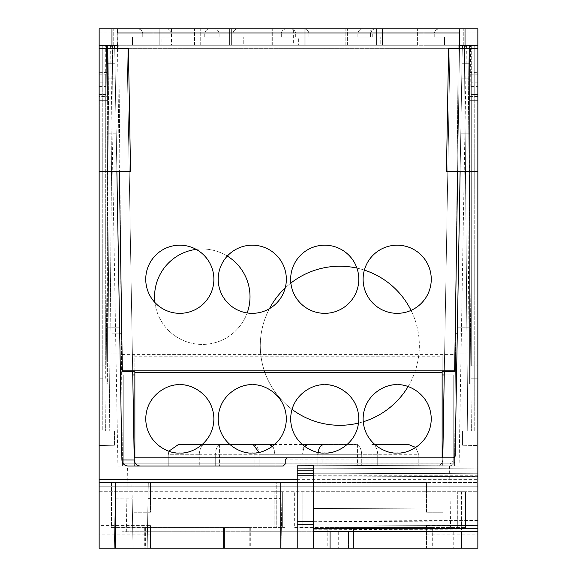 <?xml version="1.0" encoding="UTF-8"?>
<svg xmlns="http://www.w3.org/2000/svg" width="577" height="577" viewBox="0 0 577 577"><rect width="100%" height="100%" fill="white"/><g stroke="black" fill="none" stroke-linecap="round" stroke-linejoin="round"><path stroke-width="0.43" stroke-dasharray="2.88 2.16" d="M477.85 479.336L477.85 482.466L297.22 482.466L297.22 479.336L477.85 479.336L477.85 476.364L297.22 477.15L297.22 479.336M112.623 45.273L109.255 431.156L99.15 431.156L99.15 45.273L101.206 45.273L99.15 45.273L99.15 431.156L109.255 431.156L99.15 431.156L99.15 45.273L99.15 445.523L99.15 431.156L99.15 445.523L99.15 431.156L109.255 431.156L99.15 431.156L109.255 431.156L112.623 45.273L109.255 431.156L112.623 45.273L99.15 45.273L112.623 45.273M455.159 455.823L455.087 459.927L453.032 459.891L453.104 457.835L287.281 457.835L285.233 459.891L285.233 463.995L283.177 466.05L448.928 466.05L442.66 466.05L442.804 457.835L442.768 459.999L455.087 459.999L462.321 45.273L454.979 466.05L459.083 466.05L466.432 45.273L468.005 45.273L464.377 45.273L467.745 431.156L477.85 431.156L467.745 431.156L477.85 431.156L474.222 431.156L477.85 431.156L477.85 445.523L477.85 45.273L477.85 384.087L469.642 383.943L469.642 72.486L477.85 72.334M134.232 459.999C134.672 463.656 136.72 465.675 140.391 466.05L128.072 466.05C124.408 465.675 122.353 463.656 121.913 459.999L114.679 45.273L99.15 45.273L99.15 100.686L107.452 100.686L99.15 100.686L99.15 45.273L477.85 45.273L477.85 94.534L477.85 45.273L463.273 45.273L477.85 45.273L463.273 45.273L477.85 45.273L469.548 45.273L477.85 45.273L477.85 431.156L477.85 45.273L477.85 100.686L469.548 100.686L477.85 100.686L477.85 45.273L477.85 431.156L462.458 431.156L467.745 431.156L462.458 431.156L462.458 445.249L462.458 431.156L462.458 445.249L462.458 431.156L467.745 431.156L464.377 45.273L467.745 431.156L464.377 45.273L477.85 45.273L450.01 45.273L442.66 466.05L122.454 466.05L134.34 466.05L126.99 45.273L134.34 466.05L126.99 45.273L110.568 45.273L117.917 466.05L122.021 466.05L114.679 45.273L120.052 353.153L114.679 45.273L106.464 45.273L126.99 45.273L110.568 45.273L126.99 45.273L132.688 371.473M339.817 466.05L322.06 466.05L339.817 466.05M253.18 444.492L205.188 444.492L253.18 444.492C256.758 445.148 258.734 448.567 259.109 454.755L301.894 454.755C302.269 448.567 304.245 445.148 307.815 444.492L355.814 444.492C359.384 445.148 361.361 448.567 361.736 454.755C361.361 448.567 359.384 445.148 355.814 444.492L322.06 444.492L322.06 466.05M237.183 466.05L254.94 466.05L237.183 466.05M477.85 520.44L477.85 476.313L477.85 528.647L313.643 527.933L313.643 473.948L313.643 548.15L426.533 548.143L426.533 525.575L477.85 525.575L477.85 473.234L477.85 523.519L477.85 520.44L297.22 521.226L297.22 524.305L297.22 473.234L477.85 473.234L297.22 474.02L477.85 473.234L313.643 473.948L477.85 473.234L313.643 473.234M297.22 477.15L297.22 474.02L297.22 477.1L477.85 476.313L477.85 473.234L477.85 476.364M297.22 521.226L297.22 477.1M297.22 473.234L297.22 465.812M297.22 548.143L297.22 482.466L99.15 482.466L134.044 482.466L99.15 482.466L99.15 525.575L150.467 525.575L150.467 548.143L297.22 548.143L99.15 548.143L99.15 482.466M469.642 72.486L469.642 383.943L477.85 384.087L477.85 491.705L99.15 491.705L99.15 548.143L477.85 548.143L477.85 482.466L442.956 482.466L442.956 512.232L442.956 482.466L426.533 482.466L426.533 512.232L442.956 512.232L426.533 512.232L426.533 482.466L150.467 482.466L297.22 482.466M134.044 512.232L150.467 512.232L150.467 482.466L150.467 512.232L134.044 512.232L134.044 482.466L134.044 512.232M426.533 525.575L426.533 548.143L477.85 548.143L477.85 491.705L461.427 491.705L461.427 548.143M466.432 45.273L462.321 45.273L454.979 466.05L454.979 531.727L122.021 531.727L454.979 531.727L454.979 466.05L122.021 466.05L436.609 466.05C440.28 465.675 442.328 463.656 442.768 459.999C442.328 463.656 440.28 465.675 436.609 466.05L140.391 466.05M462.271 48.353L460.121 171.506M455.087 459.963L462.256 49.377L455.087 459.963L442.768 459.963L455.087 459.927M459.083 466.05L117.917 466.05M150.467 534.908L150.467 548.143L99.15 548.143L99.15 534.908L150.467 534.908L150.467 525.575M99.15 534.908L99.15 525.575M294.659 527.616L465.531 527.616L294.659 527.616L294.659 491.705L294.659 527.616M353.463 527.616L432.281 527.616L327.188 527.616L353.463 527.616L353.463 548.143L432.281 548.143L327.188 548.143L353.463 548.143L353.463 527.616M111.469 527.616L284.98 527.623L111.469 527.623L111.469 482.466L276.772 482.466L111.469 482.466L111.469 527.616M170.994 527.616L249.812 527.616L144.719 527.616L170.994 527.616L170.994 548.143L249.812 548.143L144.719 548.143L170.994 548.143L170.994 527.616M281.951 548.143L147.164 548.143L281.951 548.143L280.804 482.466L148.311 482.466L280.804 482.466L281.951 548.143M115.184 498.889L114.325 548.143L133.035 548.143L114.325 548.143L115.184 498.889L132.176 498.889L133.035 548.143L131.888 482.466L115.472 482.466L131.888 482.466L132.176 498.889M171.917 548.143L250.735 548.143L145.642 548.143L171.917 548.143L171.917 527.623L250.735 527.623L145.642 527.623L171.917 527.623L171.917 548.143M126.313 531.727L127.459 466.05L134.34 466.05L126.99 45.273L134.232 459.963L121.913 459.963L114.751 49.449L110.568 45.273L114.751 49.449L121.913 459.963L134.232 459.963M444.312 371.473L450.01 45.273L458.217 45.273L454.546 466.05L442.66 466.05L454.546 466.05L458.217 45.273L450.01 45.273L462.321 45.273M377.733 466.05L418.815 466.05L377.733 466.05L377.733 454.755L377.733 466.05M317.891 466.05L361.736 466.05L301.894 466.05L317.891 466.05L317.891 454.755L317.891 466.05M275.106 466.05L301.894 466.05L259.109 466.05L275.106 466.05L275.106 454.755L275.106 466.05M215.264 466.05L259.109 466.05L199.267 466.05L215.264 466.05L215.264 454.755L215.264 466.05M168.21 466.05L199.267 466.05L168.21 466.05L168.21 454.755L168.21 466.05M134.196 457.835L442.804 457.835L442.66 466.05L450.01 45.273L466.504 45.273L450.01 45.273L442.768 459.963M116.879 171.506L114.729 48.353M120.167 360.034L119.598 327.188L120.167 360.034L107.358 360.034L107.358 327.188L107.358 360.034L120.167 360.034M116.785 166.068L116.208 133.222L116.785 166.068L107.358 166.068L107.358 133.222L107.358 166.068L116.785 166.068M122.021 466.05L122.021 531.727L122.021 466.05L114.679 45.273M461.751 78.111L462.004 63.744L461.751 78.111L462.004 63.744L461.751 78.111L469.548 78.111L469.548 63.744L469.548 78.111L469.548 63.744L469.548 78.111L461.751 78.111M457.402 327.188L456.833 360.034L457.402 327.188L469.642 327.188L469.642 360.034L456.833 360.034L469.642 360.034L469.642 327.188L457.402 327.188M460.792 133.222L460.215 166.068L460.792 133.222L469.642 133.222L469.642 166.068L460.215 166.068L469.642 166.068L469.642 133.222L460.792 133.222M107.358 96.583L107.358 383.943L99.15 384.087L99.15 96.489L107.358 96.583L107.358 383.943L99.15 384.087L99.15 491.705L461.427 491.705M107.358 72.486L99.15 72.334L99.15 45.273L110.568 45.273M99.15 96.489L99.15 72.334M105.721 82.215L105.721 45.273L105.721 94.534L105.721 82.215L99.15 82.215L99.15 45.273L113.727 45.273L99.15 45.273L113.727 45.273L99.15 45.273L107.452 45.273L99.15 45.273L99.15 32.954L99.15 486.779L99.15 378.195L105.721 378.195L105.721 74.808L99.15 74.808L99.15 48.367L99.15 171.506L130.553 171.506L128.404 48.353L117.506 48.353L119.352 171.506L117.506 48.353L459.494 48.367L448.596 48.353L446.447 171.506L457.648 171.506L459.494 48.367L457.648 171.506L465.019 171.506L465.019 333.859L455.21 333.859L457.648 171.506L477.85 171.506L477.85 48.353L477.85 171.506M477.85 525.575L313.643 524.854L477.85 525.575L477.85 548.143L313.643 548.15M477.85 445.523L477.85 431.156L477.85 445.523L462.458 445.249L477.85 445.523M313.643 470.154L477.85 470.154L477.85 476.313L313.643 477.028L477.85 476.313M477.85 528.647L313.643 527.933L477.85 528.647L477.85 531.727L477.85 465.019L477.85 468.098L313.643 468.82L477.85 468.098L477.85 470.154M115.249 78.111L114.996 63.744L115.249 78.111L114.996 63.744L115.249 78.111L107.452 78.111L107.452 63.744L107.452 78.111L107.452 63.744L107.452 78.111L115.249 78.111M102.778 45.273L101.206 45.273L102.778 45.273L102.778 431.156L105.627 431.156L101.206 431.156L102.778 431.156L102.778 45.273M467.745 431.156L477.85 431.156L467.745 431.156M462.256 49.377L466.504 45.273L462.256 49.377M454.979 466.05L449.541 466.05L450.687 531.727M114.542 431.156L109.255 431.156L114.542 431.156L114.542 445.249L114.542 431.156L109.255 431.156L114.542 431.156L114.542 445.249L99.15 445.523L114.542 445.249L99.15 445.523L114.542 445.249L114.542 431.156M469.548 100.686L469.548 45.273L469.548 100.686M107.452 100.686L107.452 45.273L107.452 100.686M114.996 63.744L107.452 63.744L114.996 63.744M469.548 63.744L462.004 63.744L469.548 63.744M467.846 353.153L456.948 353.153L467.846 353.153L470.536 45.273L467.846 353.153M109.154 353.153L106.464 45.273L109.154 353.153L120.052 353.153L109.154 353.153M122.454 466.05L118.783 45.273L122.454 466.05M116.208 133.222L107.358 133.222L116.208 133.222M119.598 327.188L107.358 327.188L119.598 327.188M469.642 96.583L477.85 96.489M418.815 454.755L418.815 466.05L418.815 454.755L415.765 447.456L418.815 454.755L377.733 454.755C377.358 448.567 375.382 445.148 371.812 444.492C375.382 445.148 377.358 448.567 377.733 454.755L418.815 454.755M361.736 454.755L361.736 466.05L361.736 454.755L377.733 454.755L317.891 454.755L361.736 454.755M323.82 444.492C320.242 445.148 318.266 448.567 317.891 454.755L301.894 454.755L301.894 466.05L301.894 454.755L304.468 446.288M202.303 444.492L205.188 444.492C201.618 445.148 199.642 448.567 199.267 454.755L215.264 454.755C215.639 448.567 217.616 445.148 221.186 444.492C217.616 445.148 215.639 448.567 215.264 454.755L259.109 454.755L259.109 466.05L258.936 452.31M317.891 454.755L199.267 454.755L199.267 466.05L199.267 454.755L168.21 454.755L168.866 451.156L168.21 454.755L199.267 454.755C199.642 448.567 201.618 445.148 205.188 444.492M426.533 534.908L477.85 534.908M276.772 482.466L284.98 482.466L276.772 482.466L276.772 527.623L276.772 482.466M148.311 482.466L147.164 548.143L148.311 482.466M284.98 527.623L284.98 482.466L284.98 527.623M274.133 491.705L282.341 491.705L274.133 491.705L274.133 527.616L274.133 491.705M457.323 491.705L465.531 491.705L457.323 491.705L457.323 527.616L457.323 491.705M465.531 491.705L465.531 527.616L465.531 491.705M282.341 491.705L282.341 527.616L282.341 491.705M313.643 465.74L477.85 465.019L313.643 465.74L313.643 527.933M313.643 508.438L477.85 509.152L313.643 508.438M477.85 531.727L313.643 531.013L477.85 531.727L313.643 531.013L477.85 531.727L313.643 531.727M348.537 531.727L442.956 531.727L338.273 531.727L348.537 531.727L348.537 548.15L338.273 548.15L442.956 548.15L348.537 548.15L348.537 531.727M442.956 531.727L453.219 531.727L442.956 531.727L442.956 548.15L453.219 548.15L442.956 548.15L442.956 531.727M374.697 444.492L371.812 444.492M272.532 446.288L275.106 454.755C274.731 448.567 272.755 445.148 269.185 444.492M302.247 444.492L274.753 444.492M448.928 463.995L448.928 466.05A6.159 6.159 0 0 0 455.087 459.999A6.159 6.159 0 0 1 448.928 466.05C452.592 465.675 454.647 463.656 455.087 459.999C454.647 463.656 452.592 465.675 448.928 466.05C452.592 465.675 454.647 463.656 455.087 459.999L453.032 459.963A4.104 4.104 0 0 1 448.928 463.995L285.233 463.995M128.072 466.05C124.408 465.675 122.353 463.656 121.913 459.999C122.353 463.656 124.408 465.675 128.072 466.05M297.22 524.305L313.643 524.233M338.273 531.727L338.273 548.15M453.219 531.727L453.219 548.15M159.187 45.273L159.187 28.85L200.241 28.85L159.187 28.85L200.241 28.85L159.187 28.85L159.187 45.273L200.241 45.273L200.241 28.85L200.241 45.273L159.187 45.273M231.644 45.273L231.644 28.85L272.697 28.85L231.644 28.85L272.697 28.85L231.644 28.85L231.644 45.273L272.697 45.273L272.697 28.85L272.697 45.273L231.644 45.273M304.101 45.273L304.101 28.85L345.154 28.85L304.101 28.85L345.154 28.85L304.101 28.85L304.101 45.273L345.154 45.273L345.154 28.85L345.154 45.273L304.101 45.273M376.557 45.273L376.557 28.85L417.604 28.85L376.557 28.85L417.604 28.85L376.557 28.85L376.557 45.273L417.604 45.273L417.604 28.85L417.604 45.273L376.557 45.273M171.506 45.273L233.079 45.273L171.506 45.273L171.506 28.85L233.079 28.85L171.506 28.85M233.079 45.273L233.079 28.85M293.628 45.273L385.999 45.273L293.628 45.273L293.628 28.85L385.999 28.85L293.628 28.85M385.999 45.273L385.999 28.85M117.463 45.273L459.537 45.273M382.508 45.273L347.614 45.273L382.508 45.273L347.614 45.273L382.508 45.273L382.508 28.85L367.116 28.85L382.508 28.85L367.116 28.85L382.508 28.85L382.508 45.273M229.386 45.273L194.492 45.273L229.386 45.273L194.492 45.273L229.386 45.273L229.386 28.85L213.995 28.85L229.386 28.85L213.995 28.85L229.386 28.85L229.386 45.273M305.947 45.273L271.053 45.273L305.947 45.273L271.053 45.273L305.947 45.273L305.947 28.85L290.556 28.85L305.947 28.85L290.556 28.85L305.947 28.85L305.947 45.273M153.028 45.273L132.508 45.273L153.028 45.273L132.508 45.273L153.028 45.273L153.028 28.85L137.636 28.85L153.028 28.85L137.636 28.85L153.028 28.85L153.028 45.273M444.492 45.273L423.972 45.273L444.492 45.273L423.972 45.273L444.492 45.273L444.492 37.058L434.236 37.058L434.236 33.978A5.128 5.128 0 0 1 439.364 28.85L423.972 28.85L439.364 28.85A5.128 5.128 0 0 0 434.236 33.978A5.128 5.128 0 0 1 439.364 28.85A5.128 5.128 0 0 0 434.236 33.978L434.236 37.058L444.492 37.058L444.492 45.273L444.492 37.058L434.236 37.058L434.236 33.978L434.236 37.058L444.492 37.058L444.492 45.273M380.762 45.273L298.662 45.273L380.762 45.273L380.762 37.058L370.499 37.058L380.762 37.058L380.762 45.273M243.242 45.273L161.142 45.273L243.242 45.273L243.242 37.058L232.978 37.058L243.242 37.058L243.242 45.273M477.85 45.273L477.85 28.85L477.85 45.273L477.85 28.85L99.15 28.85L113.727 28.85L99.15 28.85L113.727 28.85L99.15 28.85L99.15 32.954L99.15 28.85L477.85 28.85L463.273 28.85L477.85 28.85L463.273 28.85L477.85 28.85L477.85 486.779L477.85 378.195L471.279 378.195L477.85 378.195L477.85 105.916L471.279 105.916L471.279 365.883L477.85 365.883M459.79 45.273L459.79 28.85L459.725 32.954L117.275 32.954L117.21 28.85L117.21 45.273M99.15 82.215L99.15 94.534L99.15 86.427L105.721 86.427M99.15 45.273L99.15 86.427M370.499 33.978L370.499 37.058L370.499 33.978A5.128 5.128 0 0 1 375.634 28.85L303.79 28.85L375.634 28.85A5.128 5.128 0 0 0 370.499 33.978M308.926 33.978L308.926 37.058L298.662 37.058L298.662 45.273L298.662 37.058L308.926 37.058L308.926 33.978A5.128 5.128 0 0 0 303.79 28.85A5.128 5.128 0 0 1 308.926 33.978M232.978 33.978L232.978 37.058L232.978 33.978A5.128 5.128 0 0 1 238.106 28.85L166.27 28.85L238.106 28.85A5.128 5.128 0 0 0 232.978 33.978M171.398 33.978L171.398 37.058L161.142 37.058L161.142 45.273L161.142 37.058L171.398 37.058L171.398 33.978A5.128 5.128 0 0 0 166.27 28.85A5.128 5.128 0 0 1 171.398 33.978M471.279 105.916L471.279 74.808L477.85 74.808L477.85 48.367L459.494 48.353L459.725 32.954L117.275 32.954L117.506 48.367L99.15 48.353L99.15 32.954L477.85 32.954L477.85 28.85M209.884 28.85L194.492 28.85L209.884 28.85A5.128 5.128 0 0 0 204.756 33.978A5.128 5.128 0 0 1 209.884 28.85A5.128 5.128 0 0 0 204.756 33.978A5.128 5.128 0 0 1 209.884 28.85M286.444 28.85L271.053 28.85L286.444 28.85A5.128 5.128 0 0 0 281.316 33.978A5.128 5.128 0 0 1 286.444 28.85A5.128 5.128 0 0 0 281.316 33.978A5.128 5.128 0 0 1 286.444 28.85M363.005 28.85L347.614 28.85L363.005 28.85A5.128 5.128 0 0 0 357.877 33.978A5.128 5.128 0 0 1 363.005 28.85A5.128 5.128 0 0 0 357.877 33.978A5.128 5.128 0 0 1 363.005 28.85M423.972 45.273L423.972 28.85L423.972 45.273M347.614 45.273L347.614 28.85L347.614 45.273M357.877 37.058L357.877 33.978L357.877 37.058L372.244 37.058L357.877 37.058L357.877 33.978L357.877 37.058L372.244 37.058L372.244 33.978A5.128 5.128 0 0 0 367.116 28.85A5.128 5.128 0 0 1 372.244 33.978A5.128 5.128 0 0 0 367.116 28.85A5.128 5.128 0 0 1 372.244 33.978L372.244 37.058L357.877 37.058M271.053 45.273L271.053 28.85L271.053 45.273M281.316 37.058L281.316 33.978L281.316 37.058L295.684 37.058L281.316 37.058L281.316 33.978L281.316 37.058L295.684 37.058L295.684 33.978A5.128 5.128 0 0 0 290.556 28.85A5.128 5.128 0 0 1 295.684 33.978A5.128 5.128 0 0 0 290.556 28.85A5.128 5.128 0 0 1 295.684 33.978L295.684 37.058L281.316 37.058M194.492 45.273L194.492 28.85L194.492 45.273M204.756 37.058L204.756 33.978L204.756 37.058L219.123 37.058L204.756 37.058L204.756 33.978L204.756 37.058L219.123 37.058L219.123 33.978A5.128 5.128 0 0 0 213.995 28.85A5.128 5.128 0 0 1 219.123 33.978A5.128 5.128 0 0 0 213.995 28.85A5.128 5.128 0 0 1 219.123 33.978L219.123 37.058L204.756 37.058M132.508 37.058L132.508 45.273L132.508 37.058L142.764 37.058L132.508 37.058L132.508 45.273L132.508 37.058L142.764 37.058L142.764 33.978A5.128 5.128 0 0 0 137.636 28.85A5.128 5.128 0 0 1 142.764 33.978A5.128 5.128 0 0 0 137.636 28.85A5.128 5.128 0 0 1 142.764 33.978L142.764 37.058L132.508 37.058M372.244 37.058L372.244 33.978L372.244 37.058M295.684 37.058L295.684 33.978L295.684 37.058M219.123 37.058L219.123 33.978L219.123 37.058M142.764 37.058L142.764 33.978L142.764 37.058M111.981 45.273L111.981 28.85M113.727 45.273L113.727 28.85L113.727 45.273M465.019 45.273L465.019 28.85M463.273 45.273L463.273 28.85L463.273 45.273M471.279 94.534L471.279 45.273L471.279 94.534L477.85 94.534L471.279 94.534M105.721 94.534L99.15 94.534L105.721 94.534M269.445 308.688A79.539 79.539 0 0 0 292.02 409.345M358.541 423.064A79.539 79.539 0 0 0 363.236 421.78M408.069 386.604A79.539 79.539 0 0 0 411.048 310.39M260.277 345.767A79.539 79.539 0 0 0 339.817 425.307A79.539 79.539 0 0 0 419.349 345.767A79.539 79.539 0 0 0 339.817 266.228A79.539 79.539 0 0 0 260.277 345.767M154.924 302.536A47.725 47.725 0 0 0 247.165 312.95M154.571 296.708A47.725 47.725 0 0 0 202.289 344.433A47.725 47.725 0 0 0 250.014 296.708A47.725 47.725 0 0 0 202.289 248.99A47.725 47.725 0 0 0 154.571 296.708M364.361 270.115A79.539 79.539 0 0 0 356.918 268.089M290.866 283.076A79.539 79.539 0 0 0 285.226 287.916M227.309 256.073A47.725 47.725 0 0 0 196.187 249.379M99.15 486.779L477.85 486.779L99.15 486.779M471.279 74.808L471.279 365.883M99.15 171.506L99.15 48.353L477.85 48.367L477.85 32.954L99.15 32.954L99.15 28.85M99.15 105.916L99.15 365.883L105.721 365.883L105.721 105.916L99.15 105.916L99.15 74.808M105.721 365.883L105.721 378.195L99.15 378.195L99.15 365.883M477.85 74.808L477.85 105.916M105.721 74.808L105.721 105.916M179.815 384.823A34.072 34.072 0 0 1 213.887 418.895A34.072 34.072 0 0 1 179.815 452.967A34.072 34.072 0 0 1 145.743 418.895A34.072 34.072 0 0 1 179.815 384.823M252.272 384.823A34.072 34.072 0 0 1 286.343 418.895A34.072 34.072 0 0 1 252.272 452.967A34.072 34.072 0 0 1 218.2 418.895A34.072 34.072 0 0 1 252.272 384.823M324.728 384.823A34.072 34.072 0 0 1 358.8 418.895A34.072 34.072 0 0 1 324.728 452.967A34.072 34.072 0 0 1 290.657 418.895A34.072 34.072 0 0 1 324.728 384.823M397.185 384.823A34.072 34.072 0 0 1 431.257 418.895A34.072 34.072 0 0 1 397.185 452.967A34.072 34.072 0 0 1 363.113 418.895A34.072 34.072 0 0 1 397.185 384.823M179.815 313.333A34.072 34.072 0 0 0 213.887 279.261A34.072 34.072 0 0 0 179.815 245.189A34.072 34.072 0 0 0 145.743 279.261A34.072 34.072 0 0 0 179.815 313.333M252.272 313.333A34.072 34.072 0 0 0 286.343 279.261A34.072 34.072 0 0 0 252.272 245.189A34.072 34.072 0 0 0 218.2 279.261A34.072 34.072 0 0 0 252.272 313.333M324.728 313.333A34.072 34.072 0 0 0 358.8 279.261A34.072 34.072 0 0 0 324.728 245.189A34.072 34.072 0 0 0 290.657 279.261A34.072 34.072 0 0 0 324.728 313.333M397.185 313.333A34.072 34.072 0 0 0 431.257 279.261A34.072 34.072 0 0 0 397.185 245.189A34.072 34.072 0 0 0 363.113 279.261A34.072 34.072 0 0 0 397.185 313.333M134.867 457.835L134.867 356.211L442.133 356.211L442.133 457.835M121.79 333.859L111.981 333.859L111.981 171.506L119.352 171.506L122.108 354.869L134.867 355.093L134.867 371.509M134.867 355.093L134.867 356.211M442.133 371.509L442.133 356.211M122.1 354.422L454.9 354.422L455.21 333.859M122.346 370.845L454.654 370.845M454.647 371.292L454.9 354.422M122.108 354.869L122.353 371.292M119.713 333.859L111.981 333.859L111.981 171.506L119.352 171.506M457.648 171.506L465.019 171.506L465.019 333.859L457.287 333.859M444.254 374.949L453.219 374.949L453.219 463.208L123.781 463.208L123.781 374.949L123.781 463.208L453.219 463.208L453.219 374.949L442.133 374.949M132.746 374.949L134.867 374.949M442.133 355.093L454.892 354.869M468.005 45.273L471.373 431.156L468.005 45.273M302.867 527.616L302.867 491.705L302.867 527.616M474.222 431.156L474.222 45.273L474.222 431.156M108.995 45.273L105.627 431.156L108.995 45.273M115.573 548.143L115.573 491.705M148.029 498.6L281.086 498.6M224.46 527.623L224.46 548.143L224.46 527.623M406.006 527.616L406.006 548.143L406.006 527.616M223.537 527.616L223.537 548.143L223.537 527.616M313.643 529.239L477.85 529.953M285.233 459.891L453.032 459.963M313.643 521.695L477.85 520.973M477.85 475.773L313.643 475.773M477.85 82.215L471.279 82.215M471.279 86.427L477.85 86.427M99.15 32.954L477.85 32.954M471.279 94.498L477.85 94.498M99.15 94.498L105.721 94.498M219.433 444.492L219.433 466.05M254.94 444.492L254.94 466.05M357.567 444.492L357.567 466.05M250.735 527.623L250.735 548.143M145.642 527.623L145.642 548.143M432.281 527.616L432.281 548.143M327.188 527.616L327.188 548.143M249.812 527.616L249.812 548.143M144.719 527.616L144.719 548.143"/><path stroke-width="0.87" d="M322.06 444.492L302.247 444.492M229.79 444.492L269.185 444.492L229.79 444.492M297.22 465.812L313.643 465.74L297.22 465.812L297.22 548.143L313.643 548.143L313.643 528.676L477.85 528.676L477.85 548.15L461.427 548.15L461.427 531.727L477.85 531.727M313.643 473.234L297.22 473.234M116.879 171.506L121.913 459.999C122.353 463.656 124.408 465.675 128.072 466.05L283.177 466.05L285.233 463.995L285.233 459.891L287.281 457.835L453.104 457.835L455.159 455.823A2.056 2.056 0 0 1 453.104 457.835M465.019 45.273L465.019 28.85L477.85 28.85L477.85 45.273L462.321 45.273L462.271 48.353M460.121 171.506L455.159 455.823M297.22 548.143L99.15 548.143L99.15 479.415L297.22 479.415M134.196 457.835L442.804 457.835L444.312 371.473M121.913 459.963L134.232 459.999L132.688 371.473M114.729 48.353L114.679 45.273L99.15 45.273L99.15 479.415M313.643 465.74L313.643 528.676M477.85 45.273L477.85 48.353L448.596 48.353L446.447 171.506L477.85 171.506L477.85 528.676M99.15 482.466L115.573 482.466L115.573 548.143M280.804 548.143L280.804 482.466L115.573 482.466M280.804 482.466L297.22 482.466M313.643 531.727L461.427 531.727M330.066 531.727L330.066 548.15L461.427 548.15M330.066 548.15L313.643 548.15M408.552 444.492L415.765 447.456L408.552 444.492L374.697 444.492M317.891 454.755C318.266 448.567 320.242 445.148 323.82 444.492M274.753 444.492L269.185 444.492L272.532 446.288M304.468 446.288L307.815 444.492M168.866 451.156L178.473 444.492L168.866 451.156M202.303 444.492L178.473 444.492M258.936 452.31L253.18 444.492M140.391 466.05C136.72 465.675 134.672 463.656 134.232 459.999M313.643 524.233L297.22 524.305M462.321 45.273L459.79 45.273L459.725 32.954L459.494 48.353M117.506 48.353L117.463 45.273M117.21 45.273L114.679 45.273M117.21 32.954L117.21 28.85L459.79 28.85L459.79 32.954M99.15 45.273L99.15 28.85L111.981 28.85L111.981 45.273M465.019 28.85L111.981 28.85M292.02 409.345A79.539 79.539 0 0 0 358.541 423.064M363.236 421.78A79.539 79.539 0 0 0 408.069 386.604M196.187 249.379A47.725 47.725 0 0 0 154.924 302.536M247.165 312.95A47.725 47.725 0 0 0 227.309 256.073M411.048 310.39A79.539 79.539 0 0 0 364.361 270.115M356.918 268.089A79.539 79.539 0 0 0 290.866 283.076M285.226 287.916A79.539 79.539 0 0 0 269.445 308.688M179.815 384.823C189.783 383.453 213.425 393.673 213.887 418.895C213.425 444.11 189.783 454.337 179.815 452.967C169.847 454.337 146.212 444.11 145.743 418.895C146.212 393.673 169.847 383.453 179.815 384.823M252.272 384.823C262.239 383.453 285.882 393.673 286.343 418.895C285.882 444.11 262.239 454.337 252.272 452.967C242.304 454.337 218.661 444.11 218.2 418.895C218.661 393.673 242.304 383.453 252.272 384.823M324.728 384.823C334.696 383.453 358.339 393.673 358.8 418.895C358.339 444.11 334.696 454.337 324.728 452.967C314.761 454.337 291.118 444.11 290.657 418.895C291.118 393.673 314.761 383.453 324.728 384.823M397.185 384.823C407.153 383.453 430.788 393.673 431.257 418.895C430.788 444.11 407.153 454.337 397.185 452.967C387.217 454.337 363.575 444.11 363.113 418.895C363.575 393.673 387.217 383.453 397.185 384.823M179.815 313.333A34.072 34.072 0 0 0 213.887 279.261A34.072 34.072 0 0 0 179.815 245.189A34.072 34.072 0 0 0 145.743 279.261A34.072 34.072 0 0 0 179.815 313.333M252.272 313.333A34.072 34.072 0 0 0 286.343 279.261A34.072 34.072 0 0 0 252.272 245.189A34.072 34.072 0 0 0 218.2 279.261A34.072 34.072 0 0 0 252.272 313.333M324.728 313.333A34.072 34.072 0 0 0 358.8 279.261A34.072 34.072 0 0 0 324.728 245.189A34.072 34.072 0 0 0 290.657 279.261A34.072 34.072 0 0 0 324.728 313.333M397.185 313.333A34.072 34.072 0 0 0 431.257 279.261A34.072 34.072 0 0 0 397.185 245.189A34.072 34.072 0 0 0 363.113 279.261A34.072 34.072 0 0 0 397.185 313.333M119.352 171.506L122.353 371.292L134.867 371.509L134.867 457.835M442.133 457.835L442.133 371.509L454.647 371.292L454.654 370.845L122.346 370.845M457.648 171.506L454.654 370.845M117.21 28.85L117.275 32.954L459.725 32.954L459.79 28.85M477.85 171.506L477.85 48.353M99.15 171.506L130.553 171.506L128.404 48.353L99.15 48.353M121.79 333.859L119.713 333.859M457.287 333.859L455.21 333.859M134.867 372.389L442.133 372.389M444.254 374.949L442.133 374.949M132.746 374.949L134.867 374.949M297.22 470.154L313.643 470.154M313.643 468.82L297.22 468.885M297.22 521.767L313.643 521.695M313.643 475.773L297.22 475.773"/></g></svg>
